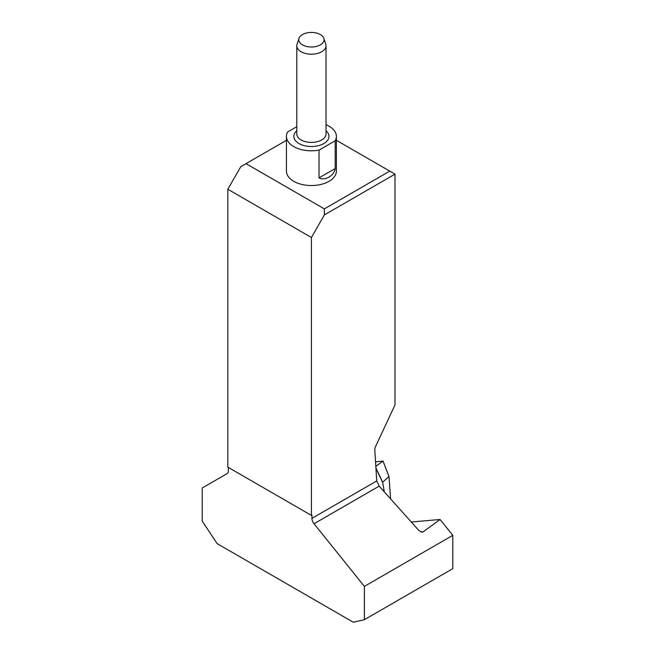 <?xml version="1.0" encoding="UTF-8"?>
<svg xmlns="http://www.w3.org/2000/svg" width="655" height="655" viewBox="0 0 655 655"><rect width="100%" height="100%" fill="white"/><g stroke="black" fill="none" stroke-linecap="round" stroke-linejoin="round"><path stroke-width="0.98" d="M296.797 126.693L287.627 131.991A24.972 14.418 0 0 0 286.44 136.387L286.44 171.119A24.972 14.418 0 0 0 293.751 181.32A24.972 14.418 0 0 0 320.966 184.44A24.972 14.418 0 0 0 336.383 171.119L336.383 136.387A24.972 14.418 0 0 0 326.026 124.696M286.44 136.387A24.972 14.418 0 0 0 319.018 150.118L319.018 177.906C324.937 181.067 334.263 175.728 335.196 168.564L335.196 140.776A24.972 14.418 0 0 0 336.383 136.387M335.196 140.776L319.018 150.118M323.816 38.342L325.764 44.163A14.615 8.433 180 0 1 326.026 45.76A14.615 8.433 180 0 1 311.412 54.201A14.615 8.433 180 0 1 296.797 45.76A14.615 8.433 180 0 1 297.067 44.163L299.007 38.342A12.633 7.295 0 0 0 311.412 47.013A12.633 7.295 0 0 0 323.816 38.342A12.633 7.295 0 0 0 320.344 34.568A12.633 7.295 0 0 0 307.711 32.75A12.633 7.295 0 0 0 299.007 38.342M324.356 208.88L246.01 163.652L240.794 166.657L227.834 189.246L227.834 467.146L311.412 515.403L311.412 237.503L324.381 214.914L324.356 208.88L389.758 171.119L336.383 140.309M286.44 140.309L246.01 163.652M228.358 467.449L228.358 470.888A5.92 3.414 -120 0 1 227.129 473.598L202.198 487.991L202.198 521.044L217.141 543.625L353.323 622.25L364.385 619.695L364.385 586.389L314.032 523.746A5.92 3.414 -120 0 1 311.936 518.351L311.936 515.1L311.412 515.403M311.936 518.351L376.74 480.942L374.766 449.502L375.258 447.185L394.99 404.954L394.99 174.14L324.381 214.914M311.412 237.503L227.834 189.246M364.385 619.695L452.801 568.646L452.801 535.34L364.385 586.389M452.801 535.34L440.062 519.489L423.236 531.803L422.229 532.163L419.069 530.697L379.163 486.141L314.032 523.746M440.062 519.489L411.291 522.019M376.74 480.942L379.163 486.141M394.99 174.14L389.758 171.119M375.544 461.849L383.044 461.087L388.996 476.562M375.929 468.038L382.635 482.227L388.988 476.529L390.577 498.889M382.635 482.227L384.329 491.913M388.939 476.496L383.036 461.128L375.823 466.352M388.955 476.488L383.06 461.095M326.026 130.746A17.57 10.144 180 0 1 322.997 144.01A17.57 10.144 180 0 1 299.826 144.01A17.57 10.144 180 0 1 296.797 130.746M296.797 45.76L296.797 133.964A14.615 8.433 0 0 0 311.412 142.405A14.615 8.433 0 0 0 326.026 133.964L326.026 45.76M335.196 168.564L319.018 177.906M420.985 531.991L423.236 531.803M382.61 482.416L375.945 468.317"/></g></svg>

